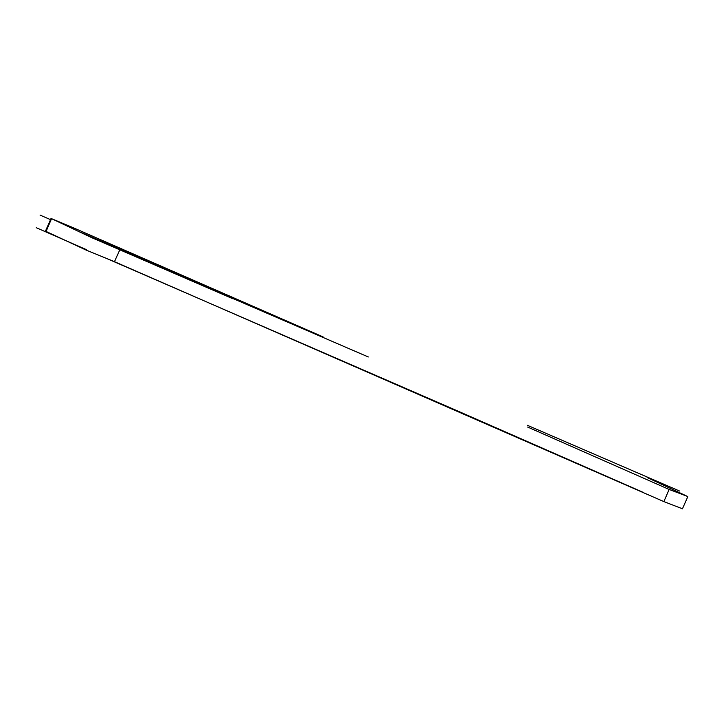 <?xml version="1.0" encoding="UTF-8"?>
<svg xmlns="http://www.w3.org/2000/svg" width="724" height="724" viewBox="0 0 724 724"><rect width="100%" height="100%" fill="white"/><g stroke="black" fill="none" stroke-linecap="round" stroke-linejoin="round"><path stroke-width="1.09" d="M362.815 369.837L343.447 361.457M346.307 347.484L368.344 356.959M232.947 298.777L91.83 237.707L51.558 218.675L72.834 227.553L323.13 336.913M682.144 508.664L663.854 501.596L669.148 489.451L527.651 427.06M669.148 489.451L687.411 496.393L647.102 477.487M327.139 354.443L326.352 354.045M119.659 250.061L114.492 261.69L86.256 250.142L46.065 231.445L51.558 218.675M326.886 354.344L326.198 353.982M114.492 261.69L663.854 501.596M81.495 232.657L232.911 298.035M527.479 425.332L679.528 491.008M40.082 215.109L50.517 219.643M89.758 236.685L362.833 354.624M51.042 218.44L45.422 231.237M687.8 496.682L682.397 508.891M36.2 227.68L86.464 249.662M104.98 257.771L459.478 411.766L642.224 491.931"/></g></svg>
